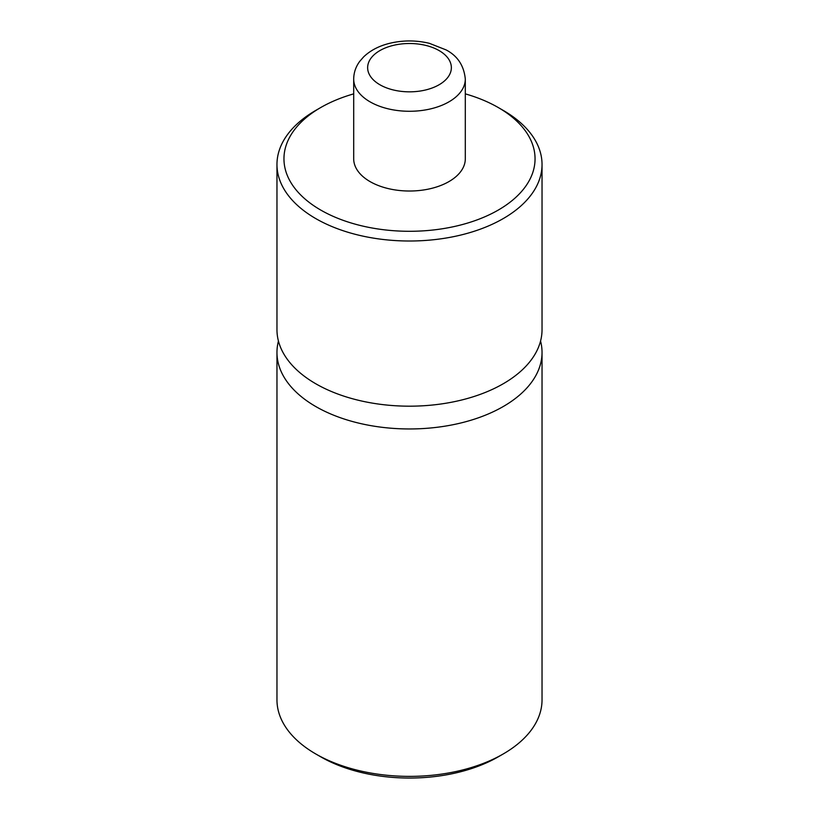 <?xml version="1.0" encoding="UTF-8"?>
<svg xmlns="http://www.w3.org/2000/svg" width="819" height="819" viewBox="0 0 819 819"><rect width="100%" height="100%" fill="white"/><g stroke="black" fill="none" stroke-linecap="round" stroke-linejoin="round"><path stroke-width="1.23" d="M498.28 107.545L503.214 110.391A132.535 76.515 180 0 1 542.035 164.496L542.035 329.658A132.535 76.515 180 0 1 460.217 400.358A132.535 76.515 180 0 1 315.786 383.773A132.535 76.515 180 0 1 276.965 329.658L276.965 164.496A132.535 76.515 180 0 1 315.786 110.391L320.72 107.545A125.553 72.492 0 0 0 320.72 210.053A125.553 72.492 0 0 0 498.28 210.063A125.553 72.492 0 0 0 498.28 107.545A125.553 72.492 0 0 0 465.305 93.868M540.56 341.052A132.535 76.515 180 0 1 542.035 352.446A132.535 76.515 180 0 1 460.217 423.136A132.535 76.515 180 0 1 315.786 406.552A132.535 76.515 180 0 1 276.965 352.446A132.535 76.515 180 0 1 278.44 341.052M542.035 164.496A132.535 76.515 180 0 1 460.217 235.186A132.535 76.515 180 0 1 315.786 218.601A132.535 76.515 180 0 1 276.965 164.496M353.695 93.868A125.553 72.492 0 0 0 320.72 107.545M276.965 352.446L276.965 699.866A132.535 76.515 0 0 0 315.786 753.971A132.535 76.515 0 0 0 503.214 753.971A132.535 76.515 0 0 0 542.035 699.866L542.035 352.446M315.786 753.971L320.72 756.817A125.553 72.492 180 0 0 498.28 756.817L503.214 753.971M465.305 79.064L465.305 158.804A55.805 32.217 180 0 1 430.855 188.565A55.805 32.217 180 0 1 370.045 181.583A55.805 32.217 180 0 1 353.695 158.804L353.695 79.064A55.805 32.217 180 0 0 370.045 101.843A55.805 32.217 180 0 0 430.855 108.825A55.805 32.217 180 0 0 465.305 79.064C463.974 65.622 457.555 55.897 446.068 49.898L429.34 43.315C416.103 40.162 402.856 40.162 389.619 43.325C379.074 45.915 370.413 50.42 363.656 56.859L359.705 61.394C355.784 66.738 353.777 72.625 353.695 79.064M379.903 84.756A41.851 24.16 0 0 0 439.097 84.756A41.851 24.16 0 0 0 439.097 50.583A41.851 24.16 0 0 0 379.903 50.583A41.851 24.16 0 0 0 379.903 84.756"/></g></svg>
